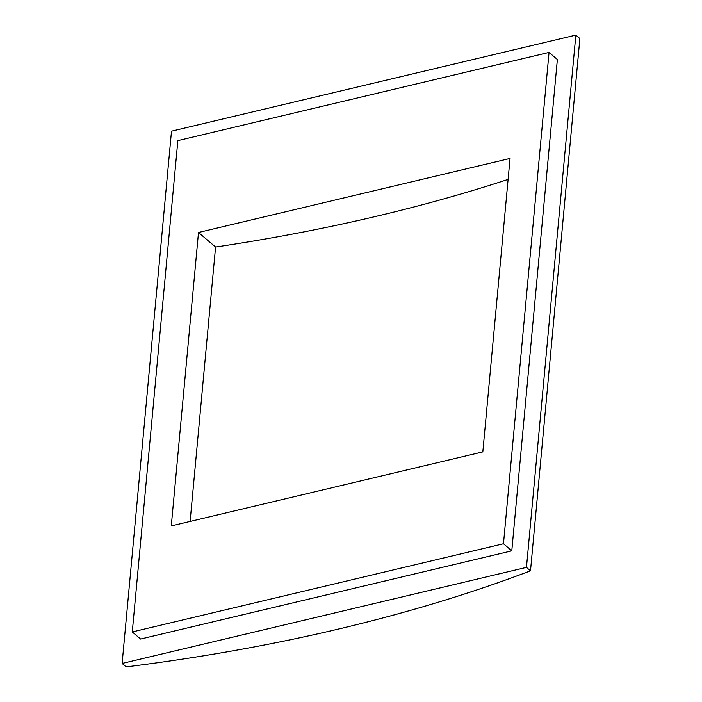 <?xml version="1.0" encoding="UTF-8"?>
<svg xmlns="http://www.w3.org/2000/svg" width="702" height="702" viewBox="0 0 702 702"><rect width="100%" height="100%" fill="white"/><g stroke="black" fill="none" stroke-linecap="round" stroke-linejoin="round"><path stroke-width="1.05" d="M198.499 232.476L171.279 525.912L482.827 451.886L510.047 158.45L198.499 232.476L215.575 247.043A1324.885 646.358 -174.7 0 0 508.099 179.396M190.119 521.437L215.575 247.043M530.501 570.831A1324.885 646.358 5.3 0 1 126.158 666.9L122.122 663.451L171.499 131.169L575.842 35.1L526.465 567.383L530.501 570.831L579.878 38.549L575.842 35.1M526.465 567.383L122.122 663.451M503.474 543.752L549.052 52.413L177.852 140.611L132.274 631.949L503.474 543.752L511.793 550.851L140.593 639.048L132.274 631.949M511.793 550.851L557.37 59.512L549.052 52.413"/></g></svg>
